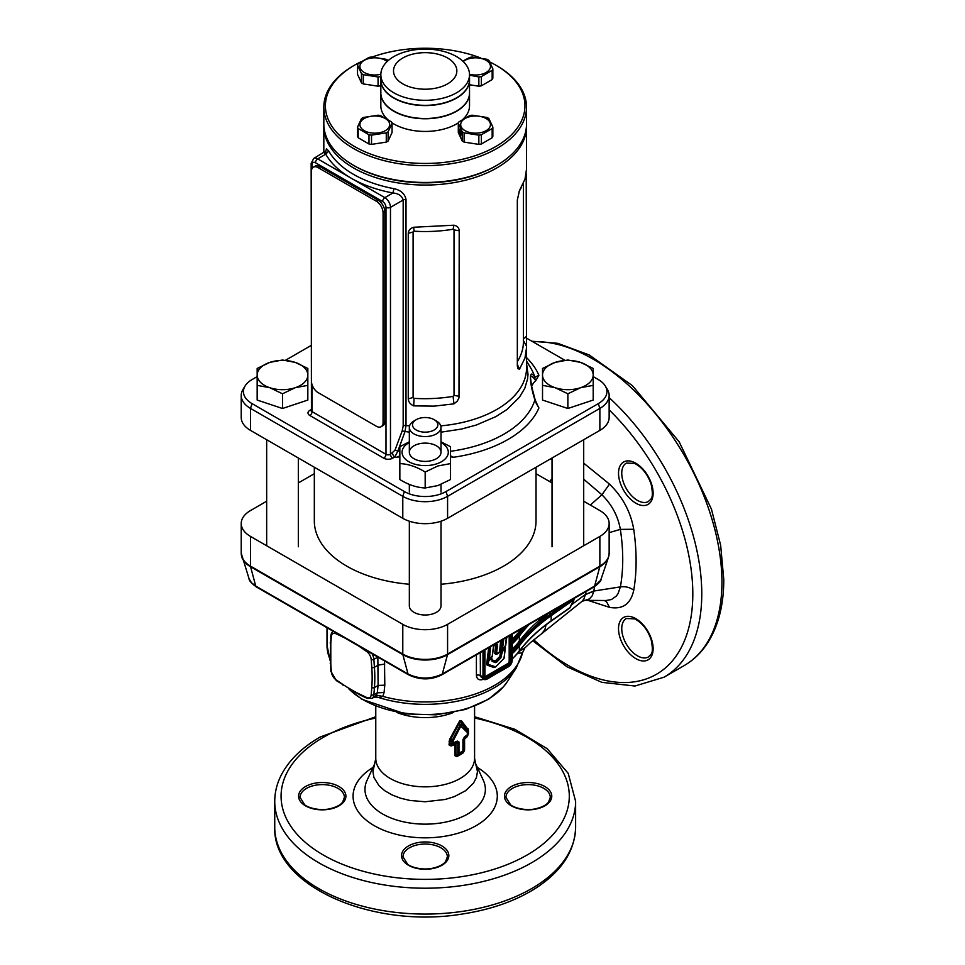 <?xml version="1.0" encoding="UTF-8"?>
<svg xmlns="http://www.w3.org/2000/svg" width="965" height="965" viewBox="0 0 965 965"><rect width="100%" height="100%" fill="white"/><g stroke="black" fill="none" stroke-linecap="round" stroke-linejoin="round"><path stroke-width="1.45" d="M536.033 467.241L536.033 520.907A110.854 64.004 180 0 1 503.573 566.153A110.854 64.004 180 0 1 441.017 584.247M409.341 584.247A110.854 64.004 180 0 1 314.325 520.907L314.325 467.241M282.504 393.792L295.169 387.725A25.343 14.632 0 0 0 307.835 375.047A25.343 14.632 0 0 0 295.169 362.382A25.343 14.632 180 0 0 269.826 362.382A25.343 14.632 0 0 0 260.562 367.737A25.343 14.632 0 0 0 257.16 375.047L257.16 400.053L282.504 408.497L307.835 400.053L307.835 368.449L295.169 362.382L282.504 360.005L269.826 362.382L257.16 368.449L257.16 375.047A25.343 14.632 0 0 0 269.826 387.725L282.504 393.792L282.504 408.497M257.16 385.349L269.826 387.725A25.343 14.632 0 0 0 295.169 387.725L307.835 385.349M325.724 151.288L326.484 148.803L328.776 151.047A101.349 58.515 0 0 0 353.516 174.376A101.349 58.515 0 0 0 393.925 188.658L392.948 192.988C377.038 189.972 363.154 185.063 351.272 178.248L384.866 197.644L392.948 192.988C398.497 193.47 401.898 195.811 403.177 200.008L390.475 207.342L390.475 454.31L394.95 450.233L402.164 430.957L403.177 426.011L403.177 200.008A3.172 1.834 0 0 1 406.012 199.502L406.012 425.505L404.962 431.729L397.894 451.005L394.842 456.964A3.172 1.834 60 0 1 392.598 453.08M496.287 65.439A101.349 58.515 180 0 1 496.854 65.765A101.349 58.515 180 0 1 526.528 107.139A101.349 58.515 180 0 1 425.179 165.654A101.349 58.515 180 0 1 323.83 107.139L323.83 123.942A101.349 58.515 0 0 0 353.516 165.317L354.637 165.968A99.769 57.598 0 0 0 496.287 165.642A99.769 57.598 180 0 1 495.733 165.968A99.769 57.598 180 0 1 354.637 165.968A99.769 57.598 180 0 1 354.083 165.642M526.504 125.245A101.349 58.515 180 0 1 526.528 126.536A101.349 58.515 180 0 1 463.972 180.588A101.349 58.515 180 0 1 353.516 167.91A101.349 58.515 180 0 1 323.83 126.536A101.349 58.515 180 0 1 323.854 125.245M393.925 188.658C400.837 190.153 404.866 193.772 406.012 199.502M413.72 227.245L453.96 225.207C457.253 225.907 459.002 227.764 459.207 230.792L458.99 397.894L457.193 401.271L453.96 403.853L434.057 406.144L413.72 405.879C410.294 404.335 408.472 401.995 408.255 398.871L408.255 233.361C408.472 230.321 410.294 228.283 413.72 227.245L414.057 231.202L413.092 231.962L413.092 397.471L414.057 398.352A101.349 58.515 0 0 0 453.092 396.374L454.02 395.397L454.02 229.899L453.092 229.236A101.349 58.515 180 0 1 414.057 231.202M526.528 126.536L526.528 169.08L524.996 179.128L519.484 190.539L517.324 200.032L517.337 366.061L517.952 368.702L519.484 369.173L524.984 358.039L526.528 347.762L526.202 173.724M535.961 402.839L538.904 407.978L534.912 399.908C528.977 381.585 528.989 367.424 534.912 377.315L538.904 375.228L535.961 380.367A37.37 21.58 0 0 0 531.631 386.326M399.848 456.807L396.82 457.253L399.848 455.878M450.522 455.878L453.55 457.253L450.522 456.807M605.284 385.988L607.371 389.45A31.676 18.287 180 0 1 609.144 395.481L609.144 417.459A31.676 18.287 180 0 1 599.868 430.39L447.579 518.314A31.676 18.287 180 0 1 402.791 518.314L250.502 430.39A31.676 18.287 180 0 1 241.226 417.459L241.226 395.481A31.676 18.287 180 0 1 242.987 389.45L245.086 385.988A29.457 17.008 0 0 0 252.058 403.623L404.359 491.547A29.457 17.008 0 0 0 446.011 491.547L598.3 403.623A29.457 17.008 0 0 0 605.284 385.988A29.457 17.008 0 0 0 598.3 379.571L593.198 376.627M609.144 395.481A31.676 18.287 180 0 1 599.868 408.412L447.579 496.336A31.676 18.287 180 0 1 402.791 496.336L250.502 408.412A31.676 18.287 180 0 1 241.226 395.481M564.863 360.271L526.215 337.955M311.152 345.458L285.507 360.271M257.16 376.627L252.058 379.571A29.457 17.008 0 0 0 245.086 385.988M453.092 229.236L453.96 225.207M453.96 403.853L453.092 396.374M413.72 405.879L414.057 398.352M523.416 183.41L523.416 341.67A101.349 58.515 180 0 1 517.324 361.646M523.392 340.5L526.504 346.218M517.324 364.408L519.484 369.173M535.961 380.367L531.992 376.302L530.931 376.278L530.521 377.641L531.413 385.578L534.538 398.617M534.912 399.908L534.912 399.908A111.458 64.353 0 0 1 450.522 451.282M526.528 360.994L530.412 367.4A111.458 64.353 0 0 1 534.912 377.315L534.887 379.559M328.776 151.047L325.76 154.195L317.678 158.863L351.272 178.248C339.487 171.396 330.971 163.375 325.76 154.195C325.024 151.059 324.698 151.24 324.795 154.75M409.341 432.175L402.164 430.957M399.848 451.282A111.458 64.353 0 0 1 397.894 451.005L394.95 450.233M461.101 133.894A3.172 0.663 81.2 0 1 460.763 135.257A3.172 0.663 81.2 0 1 459.907 133.64A3.172 0.663 81.2 0 1 459.461 130.359A3.172 0.663 81.2 0 1 459.786 128.996A3.172 0.663 81.2 0 1 460.643 130.625A3.172 0.663 81.2 0 1 461.101 133.894M480.124 134.979A17.575 10.145 180 0 1 478.845 135.148L464.105 132.868A17.575 10.145 180 0 1 462.247 131.807L458.303 123.291A17.575 10.145 180 0 1 458.978 121.831L469.774 115.607A17.575 10.145 180 0 1 471.029 115.378A17.575 10.145 180 0 1 472.307 115.209L487.036 117.489A17.575 10.145 180 0 1 488.893 118.562L492.85 127.066A17.575 10.145 180 0 1 492.162 128.538L481.378 134.762A17.575 10.145 180 0 1 480.124 134.979M471.716 116.295A14.885 8.588 180 0 1 489.955 122.374A14.885 8.588 180 0 1 479.424 132.893A14.885 8.588 180 0 1 461.198 126.813A14.885 8.588 180 0 1 471.716 116.295M492.85 127.066L492.85 136.306A17.575 10.145 180 0 1 492.162 137.766L481.378 144.002A17.575 10.145 180 0 1 480.124 144.219A17.575 10.145 180 0 1 478.845 144.388L478.845 135.148M481.378 144.002L481.378 134.762M478.845 144.388L464.105 142.108A17.575 10.145 180 0 1 462.247 141.047L458.303 132.531L458.303 123.291M492.162 137.766L492.162 128.538M464.105 142.108L464.105 132.868M462.247 141.047L462.247 131.807M462.766 61.121L469.774 57.418A17.575 10.145 180 0 1 471.029 57.188A17.575 10.145 180 0 1 472.307 57.032L487.036 59.311A17.575 10.145 180 0 1 488.893 60.373L492.85 68.889A17.575 10.145 180 0 1 492.162 70.349L481.378 76.573A17.575 10.145 180 0 1 480.124 76.802A17.575 10.145 180 0 1 478.845 76.971L469.521 75.174M463.26 61.579A14.885 8.588 180 0 1 471.716 58.105A14.885 8.588 180 0 1 489.955 64.185A14.885 8.588 180 0 1 479.424 74.715A14.885 8.588 180 0 1 469.521 74.257M492.85 68.889L492.85 78.129A17.575 10.145 180 0 1 492.162 79.588L481.378 85.813A17.575 10.145 180 0 1 478.845 86.211L469.521 84.763M492.162 79.588L492.162 70.349M481.378 85.813L481.378 76.573M478.845 86.211L478.845 76.971M380.837 79.854A44.342 25.597 0 0 0 380.837 79.986A44.342 25.597 0 0 0 408.219 103.641A44.342 25.597 0 0 0 456.542 98.092A44.342 25.597 0 0 0 469.521 79.986A44.342 25.597 0 0 0 469.521 79.854M380.837 79.986L380.837 92.917A44.342 25.597 0 0 0 408.219 116.56A44.342 25.597 0 0 0 456.542 111.011A44.342 25.597 0 0 0 469.521 92.917L469.521 79.986M380.837 85.668L380.596 76.573A17.575 10.145 180 0 1 379.342 76.802A17.575 10.145 180 0 1 378.063 76.971L363.322 74.691A17.575 10.145 180 0 1 361.465 73.617L357.52 65.113A17.575 10.145 180 0 1 358.196 63.642L368.992 57.418A17.575 10.145 180 0 1 370.246 57.188A17.575 10.145 180 0 1 371.525 57.032L386.265 59.311A17.575 10.145 180 0 1 388.111 60.373M380.849 74.257A14.885 8.588 180 0 1 378.642 74.715A14.885 8.588 180 0 1 360.415 68.636A14.885 8.588 180 0 1 370.934 58.105A14.885 8.588 180 0 1 387.11 61.579M380.596 85.813A17.575 10.145 180 0 1 379.342 86.042A17.575 10.145 180 0 1 378.063 86.211L378.063 76.971M378.063 86.211L363.322 83.931A17.575 10.145 180 0 1 361.465 82.857L357.52 74.341L357.52 65.113M363.322 83.931L363.322 74.691M361.465 82.857L361.465 73.617M391.766 122.555A17.575 10.145 180 0 1 392.067 123.291L388.111 131.807A17.575 10.145 180 0 1 386.265 132.868L371.525 135.148A17.575 10.145 180 0 1 368.992 134.762L358.196 128.538A17.575 10.145 180 0 1 357.81 127.814A17.575 10.145 180 0 1 357.52 127.066L361.465 118.562A17.575 10.145 180 0 1 363.322 117.489L378.063 115.209A17.575 10.145 180 0 1 380.596 115.607L391.38 121.831A17.575 10.145 180 0 1 391.766 122.555M360.415 126.813A14.885 8.588 180 0 1 370.934 116.295A14.885 8.588 180 0 1 389.172 122.374A14.885 8.588 180 0 1 378.642 132.893A14.885 8.588 180 0 1 360.415 126.813M357.52 127.066L357.52 136.306A17.575 10.145 180 0 0 358.196 137.766L368.992 144.002A17.575 10.145 180 0 0 371.525 144.388L386.265 142.108A17.575 10.145 180 0 0 388.111 141.047L392.067 132.531L392.067 123.291M388.111 141.047L388.111 131.807M386.265 142.108L386.265 132.868M371.525 144.388L371.525 135.148M368.992 144.002L368.992 134.762M358.196 137.766L358.196 128.538M353.516 165.317A101.349 58.515 0 0 0 496.854 165.317A101.349 58.515 0 0 0 526.528 123.942L526.528 107.139M360.97 61.76A99.769 57.598 0 0 0 354.637 65.113A99.769 57.598 0 0 0 325.41 105.848A99.769 57.598 0 0 0 425.179 163.447A99.769 57.598 0 0 0 524.948 105.848A99.769 57.598 0 0 0 495.733 65.113A99.769 57.598 0 0 0 489.725 61.929M480.534 57.924A99.769 57.598 0 0 0 372.128 57.068M323.83 107.139A101.349 58.515 180 0 1 353.516 65.765A101.349 58.515 180 0 1 354.083 65.439M469.521 93.038A44.342 25.597 180 0 1 469.521 93.171L469.521 105.848A44.342 25.597 180 0 1 463.164 119.057M458.52 122.724A44.342 25.597 180 0 1 391.85 122.724M387.206 119.057A44.342 25.597 180 0 1 380.837 105.848L380.837 93.171A44.342 25.597 180 0 1 380.837 93.038M469.521 93.171A44.342 25.597 180 0 1 425.179 118.767A44.342 25.597 180 0 1 380.837 93.171M469.521 74.703A44.342 25.597 180 0 1 425.179 100.3A44.342 25.597 180 0 1 380.837 74.703A44.342 25.597 180 0 1 425.179 49.094A44.342 25.597 180 0 1 469.521 74.703L469.521 79.721A44.342 25.597 180 0 1 425.179 105.33A44.342 25.597 180 0 1 380.837 79.721L380.837 74.703M456.855 70.927A31.676 18.287 180 0 1 425.179 89.214A31.676 18.287 180 0 1 393.515 70.927A31.676 18.287 180 0 1 425.179 52.653A31.676 18.287 180 0 1 456.855 70.927M311.418 171.529L311.418 380.994A9.505 5.488 -120 0 0 318.136 392.634L376.362 426.253A9.505 5.488 -120 0 0 381.115 426.723A9.505 5.488 -120 0 0 383.081 422.368L383.081 212.903A9.505 5.488 -120 0 0 376.362 201.263L318.136 167.645A9.505 5.488 -120 0 0 313.384 167.174A9.505 5.488 -120 0 0 311.418 171.529M383.081 422.368L384.866 421.343L384.866 211.866L383.081 212.903M376.362 201.263L378.147 200.238L319.922 166.619L318.136 167.645M384.866 421.343A9.505 5.488 60 0 1 382.9 425.686L381.115 426.723M313.384 167.174L315.169 166.149A9.505 5.488 60 0 1 319.922 166.619M378.147 200.238A9.505 5.488 60 0 1 384.866 211.866M433.104 460.172A15.838 9.143 0 0 0 438.894 447.688A15.838 9.143 0 0 0 417.266 444.334A15.838 9.143 0 0 0 411.464 456.831A15.838 9.143 0 0 0 433.104 460.172M450.522 463.598L450.522 479.533L437.857 485.6L425.179 487.976C416.759 487.602 408.316 484.78 399.848 479.533L399.848 463.598C408.267 463.972 416.711 466.795 425.179 472.042L437.857 465.974L450.522 463.598L450.522 446.699L441.017 441.813M409.341 441.813L399.848 446.699L399.848 463.598M441.017 442.525A23.124 13.353 180 0 1 436.747 463.815A23.124 13.353 180 0 1 406.627 460.221A23.124 13.353 180 0 1 409.341 442.525M425.179 487.976L425.179 472.042M434.141 419.666A12.666 7.31 0 0 0 416.229 419.666A12.666 7.31 0 0 0 416.229 430.016A12.666 7.31 0 0 0 434.141 430.016A12.666 7.31 0 0 0 434.141 419.666L436.385 420.969A15.838 9.143 180 0 1 441.017 427.435A15.838 9.143 180 0 1 431.246 435.878A15.838 9.143 180 0 1 413.985 433.9A15.838 9.143 180 0 1 409.341 427.435A15.838 9.143 180 0 1 413.985 420.969L416.229 419.666M409.341 521.221L409.341 605.863A15.838 9.143 0 0 0 413.334 611.931A15.838 9.143 0 0 0 413.985 612.329A15.838 9.143 0 0 0 437.024 611.931A15.838 9.143 0 0 0 441.017 605.863L441.017 521.221M567.866 393.792L580.532 387.725A25.343 14.632 0 0 0 589.808 382.369A25.343 14.632 0 0 0 593.198 375.047L593.198 368.449L580.532 362.382L567.866 360.005L555.201 362.382L542.523 368.449L542.523 385.349L555.201 387.725L567.866 393.792L567.866 408.497L593.198 400.053L593.198 375.047A25.343 14.632 0 0 0 580.532 362.382A25.343 14.632 0 0 0 555.201 362.382A25.343 14.632 0 0 0 542.523 375.047A25.343 14.632 0 0 0 555.201 387.725A25.343 14.632 180 0 0 580.532 387.725L593.198 385.349M542.523 385.349L542.523 400.053L567.866 408.497M266.666 501.221L250.502 510.557A31.676 18.287 180 0 0 241.226 523.488A31.676 18.287 180 0 0 250.502 536.419L402.791 624.343L402.791 654.053A31.676 18.287 0 0 0 447.579 654.053L599.868 566.129A31.676 18.287 0 0 0 609.144 553.198L608.469 557.324A31.568 18.226 180 0 1 599.796 566.757L447.507 654.68A31.568 18.226 180 0 1 402.863 654.68L250.574 566.757A31.568 18.226 180 0 1 241.901 557.324A31.568 18.226 180 0 1 241.419 555.237M583.704 501.221L599.868 510.557A31.676 18.287 180 0 1 609.144 523.488A31.676 18.287 180 0 1 599.868 536.419L447.579 624.343A31.676 18.287 180 0 1 402.791 624.343M552.028 482.934L536.033 473.706M314.325 473.706L298.33 482.934M498.965 652.835L496.722 654.306L495.757 653.715L496.77 644.777L495.322 644.499C497.385 643.462 498.036 644.463 497.289 647.479L496.48 653.788L499.496 652.014L500.63 640.832M488.555 664.547L495.745 666.839L503.935 658.48L505.443 647.998L502.415 651.532L500.847 657.925L496.685 662.171L495.588 662.605L492.114 661.363L491.547 658.685L488.881 660.567L488.013 664.825L486.674 664.029L488.7 647.72M495.154 667.068L493.923 667.551L487.108 665.114L488.013 664.825L488.109 660.482L487.651 664.125M495.588 662.605L500.353 657.394L501.884 651.049L505.431 647.648L501.836 651.025L500.304 657.37L496.143 661.616L491.933 660.675L495.443 661.942L495.226 661.001L499.629 656.658L501.209 650.253L500.654 649.457L501.872 640.121M505.443 647.998L504.562 647.298M503.79 639.011L502.403 649.65L501.631 649.554L502.946 639.505M506.565 638.589L505.515 637.925L506.709 638.794L506.082 639.144L505.841 637.829M502.403 649.65L505.732 645.38L506.565 638.939M490.618 646.622L489.532 658.275L492.198 656.393L493.417 646.719L494.961 644.704M384.504 660.916L384.806 685.162L384.058 692.544L382.816 696.392L378.835 697.574L373.757 697.044M463.562 750.468L462.935 750.891L462.935 739.745L464.382 736.995A50.675 29.252 0 0 0 467.41 734.63L467.277 732.411L460.028 725.427L459.521 722.664L450.474 739.829L452.368 740.046L460.028 725.427L461.596 724.51A2.895 2.328 138.5 0 1 461.065 725.632L453.393 740.42L453.2 742.821A50.675 29.252 0 0 0 457.301 741.084L458.978 742.025L458.978 753.183A50.675 29.252 0 0 0 461.017 752.073A50.675 29.252 0 0 0 462.935 750.891L462.923 751.675A2.292 2.207 -57.5 0 0 463.562 750.468L463.574 739.081L463.574 750.444A2.292 2.22 127.3 0 1 462.923 751.675A50.409 29.095 180 0 1 460.824 752.953A50.409 29.095 180 0 1 458.604 754.16L456.891 755.728A2.895 1.508 -115.6 0 0 456.722 756.608L455.01 755.752L455.01 744.461A49.408 28.528 180 0 1 451.053 746.017L449.039 744.944L449.581 739.431L459.702 720.819L461.475 720.783L468.447 729.998A2.895 1.677 0 0 0 468.122 730.589L468.122 734.329L467.892 729.769L461.029 721.784L461.596 724.51L467.615 731.241L467.892 729.769A2.895 2.569 -39.5 0 1 468.146 728.72M468.447 733.738L467.277 736.657A2.895 2.014 46.8 0 1 467.506 735.74L467.241 735.487A2.642 2.606 -41.5 0 0 467.856 734.039L467.868 734.015A2.642 2.606 146.3 0 1 467.241 735.487A50.409 29.095 180 0 1 464.177 737.887L464.599 738.237A2.292 2.22 -52.5 0 0 464.093 739.311L464.081 739.299A2.292 2.232 108.7 0 1 464.635 738.141A49.685 28.685 0 0 0 467.506 735.74L468.122 734.329A2.895 1.677 0 0 1 468.447 733.738L468.447 729.998M467.277 736.657A49.408 28.528 180 0 1 464.575 738.937L464.575 750.239L463.224 752.857A49.408 28.528 180 0 1 460.124 754.811A49.408 28.528 180 0 1 456.722 756.608M483.188 678.95A3.172 1.532 -112.9 0 0 483.163 679.408C479.086 680.615 476.843 679.239 476.408 675.295L476.408 654.825M571.509 604.778L585.453 594.416L586.02 591.545M524.393 627.117A220.346 127.211 0 0 0 517.952 634.994A101.192 58.419 180 0 1 512.27 641.423M512.27 652.111A101.964 58.865 0 0 0 518.603 645.09A219.574 126.765 180 0 1 550.545 614.741L572.197 599.518M566.66 602.715L550.05 614.391A220.346 127.211 0 0 0 517.952 644.825A101.192 58.419 180 0 1 512.27 651.242M573.958 599.663L551.16 615.694L551.16 620.845L569.941 607.648L574.609 597.866M480.293 652.581L480.389 676.356L484.032 679.432A5.066 2.931 -60 0 1 482.983 677.104L482.983 651.025M491.402 657.044L491.824 658.106M504.828 646.345L505.358 647.346M487.108 665.114L486.674 664.029M496.167 654.403L494.731 653.607L495.733 644.729L496.722 644.68L495.708 653.691L496.42 654.246L494.731 653.607M348.98 688.974A87.719 50.65 0 0 0 487.216 699.697A87.719 50.65 0 0 0 507.252 681.773L516.263 667.997A97.344 56.199 180 0 1 494.02 687.888A97.344 56.199 180 0 1 378.835 697.574L375.276 696.561L371.971 698.383A9.18 5.308 60 0 0 373.853 694.812L377.303 692.822L378.087 685.452L377.858 657.081M373.913 697.044L376.362 695.222L377.303 692.822L384.058 692.544M344.047 637.551L336.049 633.776A7.31 4.222 -120 0 0 331.345 636.49L330.766 643.739A140.649 81.205 -120 0 0 330.766 663.763L331.345 671.676A7.31 4.222 -120 0 0 336.049 679.818L342.611 684.269A140.649 81.205 -120 0 0 351.272 689.71A140.649 81.205 -120 0 0 359.945 694.269L366.507 697.405A7.31 4.222 -120 0 0 371.211 694.691L371.778 687.442A140.649 81.205 -120 0 0 371.778 667.418L371.211 659.505A7.31 4.222 -120 0 0 366.507 651.375L358.51 645.899M585.417 594.621L593.801 591.171L592.221 595.767L589.434 598.891L581.931 601.412L583.909 599L585.453 594.416L593.825 591.038L620.386 586.889C623.523 569.41 623.511 550.243 620.35 529.375C618.022 516.154 611.882 504.623 601.919 494.78L583.704 479.219M581.943 601.412L541.739 633.655L544.887 629.638L546.057 624.825M519.267 651.339L524.888 647.865C533.669 639.904 524.707 647.141 541.739 633.655M601.292 578.795C601.279 580.677 598.867 583.391 594.054 586.901L441.729 674.849C430.993 680.204 419.968 680.204 408.641 674.849L256.316 586.901C251.419 583.234 249.006 580.532 249.079 578.795L251.491 582.739L255.749 586.081L408.038 674.004C419.461 679.372 430.885 679.372 442.32 674.004L594.609 586.081L600.688 580.206L608.469 557.324A31.568 18.226 180 0 0 608.951 555.237M583.704 463.176L609.494 484.116C622.606 496.842 630.688 511.896 633.728 529.278C636.9 551.413 636.9 571.714 633.752 590.182C630.748 604.03 622.654 609.747 609.494 607.347L588.047 600.387M606.032 600.507L611.448 599.542L616.273 596.117L618.107 593.523L620.386 586.889C625.429 586.238 629.88 587.335 633.752 590.182M609.144 532.644L620.35 529.375L633.728 529.278M594.573 586.587L593.825 591.038M590.327 505.057L601.919 494.78L609.494 484.116M552.028 459.642L550.472 458.906M449.039 744.944A2.895 1.677 0 0 1 450.064 744.751L451.982 743.183L451.982 741.337L450.064 741.024L450.064 744.751L451.198 745.149A49.685 28.685 0 0 0 455.371 743.496L457.12 741.964A50.409 29.095 180 0 1 452.959 743.738L451.198 745.149A2.895 1.242 -109.5 0 0 451.053 746.017M455.01 755.752A2.895 1.677 0 0 1 455.975 755.486L458.978 753.183L458.592 754.172L457.832 753.762L457.832 742.387L455.01 744.461L455.975 744.003L455.975 755.486L456.891 755.728A49.685 28.685 0 0 0 460.317 753.93A49.685 28.685 0 0 0 463.429 751.952L462.923 751.675M376.362 695.222L382.816 696.392A98.189 56.682 0 0 0 494.611 685.343A98.189 56.682 0 0 0 522.439 653.028L524.888 647.865M517.831 653.16L522.439 653.028L524.646 648.094M256.461 586.491L258.089 587.395M407.339 673.606L408.979 674.511L407.339 673.606M443.019 673.606L441.391 674.511L443.019 673.606M593.909 586.491L592.281 587.395M495.54 647.298L497.289 647.479M495.733 644.729L496.722 644.668L496.046 644.113M488.772 658.432L487.868 658.878M505.19 647.334L504.213 657.684M501.897 649.626L505.37 646.176M336.134 632.992A1.87 1.17 -64.5 0 0 336.049 633.776L336.942 633.45M452.959 743.738A2.642 0.844 -130.3 0 1 451.982 743.183L453.2 742.821L452.959 743.738A2.642 0.784 -129.8 0 1 452.03 743.171M464.382 736.995A2.895 1.834 54.8 0 1 464.177 737.887L463.574 739.081A2.895 1.677 0 0 1 462.935 739.745M458.978 742.025A2.895 1.677 0 0 1 457.832 742.387L457.12 741.964A2.895 1.496 -115.3 0 0 457.301 741.084M455.299 743.605L456.011 743.967M463.224 752.857A2.895 1.821 -124.9 0 1 463.429 751.952L464.093 750.794A2.895 1.677 0 0 1 464.575 750.239M467.277 732.411A2.895 2.485 -37.5 0 0 467.615 731.241L467.868 732.17A2.895 1.677 0 0 1 467.41 732.881M449.581 739.431A2.895 0.651 32.1 0 1 450.474 739.829L450.064 741.024A2.895 1.677 0 0 0 449.039 741.216M453.2 741.072A2.895 1.677 0 0 1 451.982 741.337L452.368 740.046A2.895 0.651 28.5 0 0 453.393 740.42M461.475 720.783A2.895 2.376 -45 0 0 461.029 721.784L458.713 722.375M464.093 739.311L464.599 738.237M458.604 754.16L457.88 753.749M467.856 734.039L467.241 735.487M403.177 426.011A3.172 1.834 0 0 1 406.012 425.505A101.349 58.515 0 0 0 409.582 425.867M440.788 425.867A101.349 58.515 0 0 0 526.528 368.051L526.528 347.762M526.528 357.617A117.199 67.671 180 0 1 538.904 375.228M526.528 363.467L528.012 374.263L527.578 379.004L524.767 388.328L519.423 397.278L506.975 409.498L496.022 416.554L476.324 425.022L461.487 429.063L441.017 432.175M396.82 457.253A117.199 67.671 180 0 1 394.842 456.964L392.707 458.194A3.172 1.834 60 0 1 390.475 454.31A3.172 1.834 180 0 1 385.988 454.31L385.988 207.342A4.753 2.738 -120 0 0 382.635 201.528L315.446 162.735A4.753 2.738 -120 0 0 312.081 164.677L312.081 168.537L312.081 164.677A3.172 1.834 180 0 1 311.152 163.387L311.43 410.511M538.904 407.978A117.199 67.671 180 0 1 453.55 457.253M252.058 403.623L250.502 408.412L250.502 430.39M404.359 491.547L402.791 496.336L402.791 518.314M446.011 491.547L447.579 496.336L447.579 518.314M598.3 403.623L599.868 408.412L599.868 430.39M311.188 410.608A3.172 1.834 60 0 1 309.849 410.354A6.333 3.655 0 0 0 309.849 415.517L383.756 458.194A6.333 3.655 0 0 0 392.707 458.194M309.849 410.354L311.152 409.594M459.207 396.289L454.02 395.397M454.02 229.899L459.207 230.792M413.092 231.962L408.255 233.361M408.255 398.871L413.092 397.471M523.416 339.089L526.202 336.471M312.081 409.051L312.081 384.77L312.081 411.645L385.988 454.31A3.172 1.834 120 0 1 383.756 458.194M382.635 201.528A3.172 1.834 120 0 1 384.866 197.644A7.913 4.572 60 0 1 390.475 207.342A3.172 1.834 180 0 1 385.988 207.342M325.724 153.459L325.905 150.95L313.721 158.465A7.913 4.572 60 0 1 317.678 158.863A3.172 1.834 -60 0 0 315.446 162.735M309.849 415.517A3.172 1.834 -60 0 0 312.081 411.645A3.172 1.834 180 0 1 311.152 410.354M532.728 640.748L566.974 666.803L601.798 682.327L634.97 686.031L664.053 677.201L684.209 665.561A182.12 105.149 -120 0 0 721.929 582.197A182.12 105.149 -120 0 0 532.62 341.658M664.053 677.201A182.12 105.149 -120 0 0 701.772 593.825A182.12 105.149 -120 0 0 609.144 397.64M575.623 827.222C574.838 851.251 561.413 871.672 535.334 888.451C515.226 901.081 491.04 909.573 462.766 913.952C373.021 929.223 272.48 886.087 274.736 827.222A150.444 86.862 0 0 0 367.605 907.462A150.444 86.862 0 0 0 531.558 888.632A150.444 86.862 0 0 0 575.623 827.222L575.623 801.36L568.204 773.351L547.191 748.695L514.996 729.347L474.587 716.73M274.736 827.222L274.736 801.36A150.444 86.862 0 0 0 367.605 881.6A150.444 86.862 0 0 0 531.558 862.77A150.444 86.862 0 0 0 575.623 801.36M488.652 658.54L491.74 657.177L489.424 658.516L487.421 657.816M489.183 658.009L488.447 657.937L489.822 647.081L488.411 657.913M496.48 653.788L495.708 653.691M496.685 662.171L495.467 660.904M491.981 660.699L492.114 661.363M488.881 660.567L488.157 660.506L488.869 659.385L491.137 658.034L487.132 660.386M491.897 658.6L491.185 658.058L491.897 658.962M491.848 658.576L490.823 657.708M489.231 660.024L488.362 658.709M495.371 666.984L488.073 664.837M502.415 651.532L501.112 650.374M502.053 652.34L500.304 652.159M501.547 656.514L499.786 656.333M500.847 657.925L499.629 656.658M506.275 638.179L505.913 637.334M501.679 649.578L502.994 639.469M637.431 655.814A22.171 12.798 -120 0 0 648.516 656.912C650.579 654.041 654.246 655.356 651.158 639.735C647.648 629.687 642.135 622.727 634.608 618.855L626.345 618.505A22.171 12.798 -120 0 0 621.75 628.661A22.171 12.798 -120 0 0 637.431 655.814M637.431 500.377A22.171 12.798 -120 0 0 648.516 501.474C650.579 498.616 654.246 499.918 651.158 484.309C647.648 474.261 642.135 467.301 634.608 463.417L626.345 463.079A22.171 12.798 -120 0 0 621.75 473.224A22.171 12.798 -120 0 0 637.431 500.377M409.51 847.789A22.171 12.798 0 0 0 403.008 856.836L407.592 864.17C409.148 865.967 419.16 870.309 430.969 868.572C442.223 866.353 444.901 862.457 445.589 861.516L447.35 856.836A22.171 12.798 0 0 0 433.671 845.014A22.171 12.798 0 0 0 409.51 847.789M512.439 788.357A22.171 12.798 0 0 0 505.95 797.404L510.533 804.738C512.077 806.535 522.089 810.877 533.91 809.14C545.153 806.921 547.831 803.025 548.518 802.096L550.291 797.404A22.171 12.798 0 0 0 536.6 785.582A22.171 12.798 0 0 0 512.439 788.357M306.568 788.357A22.171 12.798 0 0 0 300.079 797.404L304.663 804.738C306.207 806.535 316.218 810.877 328.04 809.14C339.282 806.921 341.96 803.025 342.647 802.096L344.421 797.404A22.171 12.798 0 0 0 330.73 785.582A22.171 12.798 0 0 0 306.568 788.357M367.002 780.432A60.204 34.764 0 0 0 395.119 819.502A60.204 34.764 0 0 0 467.76 813.965A60.204 34.764 0 0 0 483.356 780.432L475.697 763.81L477.458 771.578L476.457 777.464L473.477 783.134L465.588 790.733L454.226 796.68L445.191 799.466L425.179 801.758L410.004 800.468L400.535 798.2L392.019 794.907L384.77 790.733L379.076 785.812L373.913 777.464L372.912 771.578L374.673 763.81L367.002 780.432M477.373 767.452A72.11 41.64 180 0 1 476.179 825.63A72.11 41.64 180 0 1 374.806 825.98A72.11 41.64 180 0 1 372.985 767.452M453.454 712.484A49.408 28.528 180 0 1 396.917 712.484M375.771 706.235L375.771 758.309A49.408 28.528 0 0 0 406.277 784.666A49.408 28.528 0 0 0 460.124 778.49A49.408 28.528 0 0 0 474.587 758.309L475.697 763.81M533.814 639.855A175.775 101.482 -120 0 0 692.81 593.825A175.775 101.482 -120 0 0 609.144 409.884M375.771 718.032A144.111 83.195 0 0 0 323.287 737.356A144.111 83.195 0 0 0 323.287 855.014A144.111 83.195 0 0 0 527.083 855.014A144.111 83.195 0 0 0 474.587 718.032M327.002 627.708L327.002 645.259A98.189 56.682 0 0 0 329.994 659.143M512.27 642.292A101.964 58.865 0 0 0 518.603 635.26A219.574 126.765 180 0 1 526.202 626.068M550.545 614.741L551.16 615.694A218.766 126.306 0 0 0 519.339 645.923L519.339 651.086A218.766 126.306 180 0 1 551.16 620.845L550.545 621.207M518.603 645.09L519.339 645.923A102.76 59.335 180 0 1 512.27 653.655M512.27 658.805A102.76 59.335 0 0 0 519.339 651.086L518.603 651.556M517.952 643.185L517.952 644.825M512.27 648.975A102.76 59.335 0 0 0 519.339 641.255A218.766 126.306 180 0 1 546.89 614.138M529.568 624.126A218.766 126.306 0 0 0 519.339 636.104L519.339 641.255L518.603 641.725M518.603 635.26L519.339 636.104A102.76 59.335 180 0 1 512.27 643.824M517.952 633.354L517.952 634.994M512.27 639.156A102.76 59.335 0 0 0 519.339 631.424A218.766 126.306 180 0 1 521.245 628.939M519.339 630.036L519.242 631.725L512.27 639.373M550.05 612.305L550.05 614.391M476.408 675.295A3.172 1.834 0 0 1 480.293 675.56L483.839 677.104A4.451 2.569 120 0 0 486.999 678.926L508.941 666.26A4.451 2.569 120 0 0 512.089 660.796L512.089 634.222L512.089 660.796M512.27 634.114L512.27 660.555L508.82 666.538L486.565 679.179A5.066 2.931 -60 0 1 484.032 679.432L486.867 679.203L508.941 666.26M483.839 650.531L483.839 677.104M511.161 634.753L511.161 661.339A3.148 1.821 -60 0 1 508.941 665.187L486.999 677.852A3.148 1.821 -60 0 1 484.768 676.574L484.768 650M510.051 635.404L510.304 661.339L510.304 635.26M484.768 676.574L484.949 676.32A1.918 1.11 120 0 0 485.878 676.212L507.819 663.546A1.918 1.11 120 0 0 509.182 661.182L510.051 661.182A2.533 1.46 -60 0 1 508.253 664.294L508.507 664.439A2.533 1.46 120 0 0 510.304 661.339L511.161 661.339M507.819 663.546L508.253 664.294L486.312 676.96L508.507 664.439L508.941 665.187M485.878 676.212L486.312 676.96A2.533 1.46 -60 0 1 485.202 677.153M484.828 676.537A2.533 1.46 120 0 0 485.298 677.237A2.533 1.46 120 0 0 486.565 677.104L486.999 677.852M509.182 661.182L509.182 635.899M491.921 659.819L495.226 661.001M372.007 653.691A9.18 5.308 60 0 1 373.853 659.372L374.432 667.285A142.53 82.29 60 0 1 374.432 687.575L378.087 685.452L384.806 685.162M371.778 687.442A1.87 1.17 -175.5 0 0 374.432 687.575L373.853 694.812A1.87 1.17 -175.5 0 1 371.211 694.691M371.778 667.418A1.87 0.977 -4.2 0 0 374.432 667.285L378.087 665.175L384.806 664.017M371.211 659.505A1.87 0.977 -4.2 0 0 373.853 659.372L377.303 657.382M331.345 634.837A9.18 5.308 60 0 1 333.19 631.291M250.502 536.419L250.502 566.129L402.791 654.053A3.172 1.834 -60 0 0 402.863 654.68L408.038 674.004L409.715 674.921M241.226 523.488L241.226 553.198A31.676 18.287 0 0 0 250.502 566.129A3.172 1.834 -60 0 0 250.574 566.757L255.749 586.081L257.378 586.973L255.749 586.081M447.579 624.343L447.579 654.053A3.172 1.834 -120 0 1 447.507 654.68L442.32 674.004L440.655 674.921M599.868 536.419L599.868 566.129A3.172 1.834 -120 0 1 599.796 566.757L594.609 586.081L592.993 586.973L594.609 586.081M511.39 786.523A23.667 13.667 180 0 1 550.979 792.651A23.667 13.667 180 0 1 521.993 809.382A23.667 13.667 180 0 1 511.39 786.523M408.448 845.955A23.667 13.667 180 0 1 448.037 852.083A23.667 13.667 180 0 1 419.063 868.814A23.667 13.667 180 0 1 408.448 845.955M305.519 786.523A23.667 13.667 180 0 1 345.108 792.651A23.667 13.667 180 0 1 316.122 809.382A23.667 13.667 180 0 1 305.519 786.523M635.814 503.175A24.451 14.113 60 0 1 620.845 464.575A24.451 14.113 60 0 1 650.796 481.873A24.451 14.113 60 0 1 635.814 503.175M635.814 658.613A24.451 14.113 60 0 1 620.845 620.013A24.451 14.113 60 0 1 650.796 637.298A24.451 14.113 60 0 1 635.814 658.613M549.58 481.523L552.028 478.724M609.494 607.347L606.696 602.015L604.416 600.495M500.654 649.457L501.631 649.554M488.423 664.222L487.699 664.149M491.185 658.058L491.547 658.685M488.013 664.825L495.564 666.972M495.745 666.839L503.778 658.637M503.935 658.48L504.321 657.853M494.562 644.934L493.573 646.574L492.343 656.248C492.813 655.669 491.281 658.251 492.343 656.248C492.813 655.669 491.281 658.251 492.343 656.248L491.848 656.948M496.541 644.15L494.237 645.175M505.72 638.504L506.082 639.144M506.143 638.263L506.504 638.902M505.274 646.285L506.311 638.287M367.942 698.226A1.87 1.17 -64.5 0 1 367.026 698.322A1.87 1.17 -64.5 0 1 366.507 697.405M366.507 651.375A1.87 0.977 -55.8 0 1 366.7 650.639M361.38 695.102A1.87 1.17 -64.5 0 1 360.464 695.198A1.87 1.17 -64.5 0 1 359.945 694.269M343.721 685.005A1.87 0.977 -55.8 0 1 342.877 685.053A1.87 0.977 -55.8 0 1 342.611 684.269M337.147 680.566A1.87 0.977 -55.8 0 1 336.315 680.602A1.87 0.977 -55.8 0 1 336.049 679.818M331.248 670.337A1.87 0.977 -4.2 0 0 330.802 671.037A1.87 0.977 -4.2 0 0 331.345 671.676M330.681 662.424A1.87 0.977 -4.2 0 0 330.223 663.136A1.87 0.977 -4.2 0 0 330.766 663.763M330.778 642.087A1.87 1.17 4.5 0 0 330.223 642.835A1.87 1.17 4.5 0 0 330.766 643.739M331.345 636.49A1.87 1.17 -175.5 0 1 330.802 635.585C331.321 633.245 332.129 631.81 333.227 631.267M518.977 631.894L521.51 628.782M485.298 677.237L484.768 676.079M298.33 546.769L298.33 458.013M266.666 545.756L266.666 439.726M323.83 126.536L323.83 152.627M519.146 191.408L521.341 187.548M537.131 404.287L535.129 399.812L531.522 385.867L530.497 378.425M313.721 158.465L311.152 163.387M495.733 165.968L496.854 165.317M354.637 65.113L353.516 65.765M495.733 65.113L496.854 65.765M441.017 492.078L441.017 484.418M441.017 452.259L441.017 427.435M409.341 492.078L409.341 484.418M409.341 452.259L409.341 427.435M583.704 545.756L583.704 439.726M552.028 546.769L552.028 458.013M491.909 660.663L491.643 658.299M507.252 681.773L503.404 686.851L488.58 699.215L465.637 709.408L436.132 714.836L405.276 713.895L361.947 699.323L348.775 688.853M375.771 758.309L374.673 763.81M684.209 665.561C693.473 660.181 701.205 652.75 707.417 643.269C718.298 626.309 723.75 605.079 723.774 579.603L720.65 545.237L711.434 509.098L679.167 441.825L632.437 385.674L589.265 354.987L557.686 343.311L531.908 341.236M375.771 716.73L320.115 737.043C302.069 747.477 289.162 760.046 281.406 774.774C276.991 783.363 274.772 792.217 274.736 801.36M474.587 706.235L474.587 758.309M609.144 523.488L609.144 553.198M249.079 578.795L241.226 553.198M606.068 600.507L584.452 600.363M330.054 660.35L327.002 645.259M495.962 654.318L499.641 651.857L500.799 640.736M330.802 635.585L330.802 671.037L336.315 680.602L360.464 695.198L367.026 698.322L371.971 698.383M512.27 659.023L519.242 651.375C527.373 640.471 537.951 630.422 551.003 621.207L569.917 607.914M569.953 607.878L574.513 598.831M512.27 649.192L548.373 613.27M484.949 676.32L484.949 649.891M516.263 667.997L522.777 651.918"/></g></svg>
